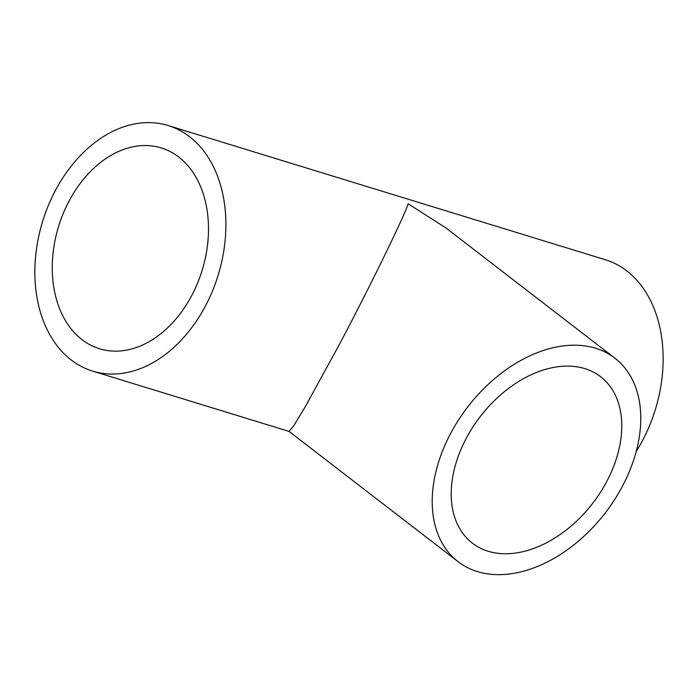 <?xml version="1.0" encoding="UTF-8"?>
<svg xmlns="http://www.w3.org/2000/svg" width="698" height="698" viewBox="0 0 698 698"><rect width="100%" height="100%" fill="white"/><g stroke="black" fill="none" stroke-linecap="round" stroke-linejoin="round"><path stroke-width="1.05" d="M466.22 438.361A105.049 70.995 127.6 0 0 472.363 543.131A105.049 70.995 127.6 0 0 606.754 481.489A105.049 70.995 127.6 0 0 600.612 376.719A105.049 70.995 127.6 0 0 466.22 438.361M622.415 486.297A128.458 86.814 127.6 0 0 614.903 358.179A128.458 86.814 127.6 0 0 450.568 433.554A128.458 86.814 127.6 0 0 458.08 561.672A128.458 86.814 127.6 0 0 622.415 486.297M614.903 358.179L445.839 227.888L408.112 203.781C405.355 214.338 366.834 293.02 338.076 346.862L304.956 407.274L293.832 425.649L289.068 431.416L92.686 371.135A128.458 91.778 -72.9 0 0 205.369 306.134A128.458 91.778 -72.9 0 0 168.07 125.527A128.458 91.778 -72.9 0 0 55.378 190.537A128.458 91.778 -72.9 0 0 92.686 371.135M69.05 201.068A105.049 75.052 -72.9 0 0 99.552 348.764A105.049 75.052 -72.9 0 0 191.706 295.594A105.049 75.052 -72.9 0 0 161.194 147.906A105.049 75.052 -72.9 0 0 69.05 201.068M636.262 451.318A128.458 91.778 -72.9 0 0 642.622 440.333A128.458 91.778 -72.9 0 0 605.314 259.726L168.07 125.527M458.08 561.672L289.042 431.408"/></g></svg>
